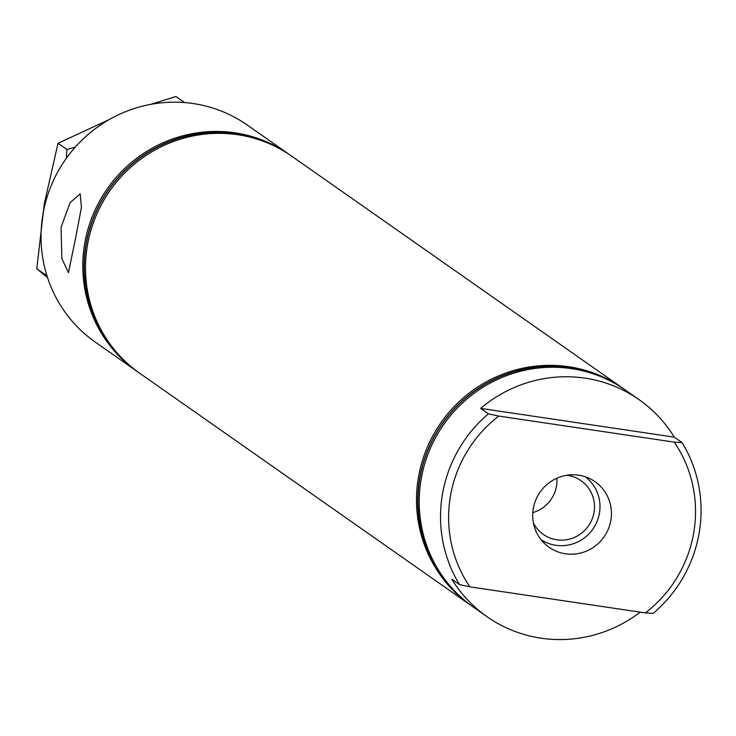 <?xml version="1.0" encoding="UTF-8"?>
<svg xmlns="http://www.w3.org/2000/svg" width="736" height="736" viewBox="0 0 736 736"><rect width="100%" height="100%" fill="white"/><g stroke="black" fill="none" stroke-linecap="round" stroke-linejoin="round"><path stroke-width="1.1" d="M533.26 508.732A40.048 39.036 125 0 0 545.1 544.079A40.048 39.036 125 0 0 584.577 551.834A40.048 39.036 125 0 0 610.871 520.26A40.048 39.036 125 0 0 590.677 479.053A40.048 39.036 125 0 0 533.26 508.732M540.997 539.626A38.428 37.462 125 0 0 599.454 513.112A38.428 37.462 125 0 0 585.092 476.707M533.416 522.983A32.826 31.998 125 0 0 543.37 534.465A32.826 31.998 125 0 0 594.026 512.311A32.826 31.998 125 0 0 581.054 480.7A32.826 31.998 125 0 0 566.858 475.263M532.8 512.615A32.826 31.998 125 0 0 556.517 486.018A32.826 31.998 125 0 0 556.904 478.216M75.716 237.516L68.466 272.697L61.833 258.529L61.07 227.258L70.122 202.612L80.187 193.844L81.429 207.386L75.716 237.516M472.788 606.712A132.498 129.159 -55 0 1 472.153 606.271A132.498 129.159 -55 0 1 419.805 478.704A132.498 129.159 -55 0 1 624.257 389.27A132.498 129.159 -55 0 1 624.892 389.712M472.061 606.206A132.498 129.159 -55 0 1 471.969 606.142A132.498 129.159 -55 0 1 419.63 478.575A132.498 129.159 -55 0 1 624.073 389.142A132.498 129.159 -55 0 1 624.165 389.206M640.182 612.14A132.498 129.159 -55 0 1 486.974 616.658A132.498 129.159 -55 0 1 451.757 579.168L459.531 584.614A132.498 129.159 -55 0 1 442.4 494.546A132.498 129.159 -55 0 1 488.41 413.844L480.645 408.397A132.498 129.159 -55 0 1 639.078 399.657A132.498 129.159 -55 0 1 674.305 437.147L682.07 442.603A132.498 129.159 -55 0 1 699.2 532.671A132.498 129.159 -55 0 1 653.191 613.373L645.371 612.904L469.881 586.85A125.58 122.406 -55 0 1 450.377 496.423A125.58 122.406 -55 0 1 498.769 416.079L674.25 442.134A125.58 122.406 -55 0 1 645.371 612.904M486.974 616.658L473.423 607.154A132.498 129.159 -55 0 1 421.075 479.587A132.498 129.159 -55 0 1 625.526 390.154L639.078 399.657M459.531 584.614L469.881 586.85M471.344 605.7A132.498 129.159 -55 0 1 470.709 605.259A132.498 129.159 -55 0 1 418.361 477.692A132.498 129.159 -55 0 1 622.812 388.249A132.498 129.159 -55 0 1 623.438 388.7M470.709 605.259L139.72 373.262A132.498 129.159 -55 0 1 87.372 245.695A132.498 129.159 -55 0 1 291.824 156.253L622.812 388.249M138.368 372.306A132.498 129.159 -55 0 1 138.276 372.25A132.498 129.159 -55 0 1 85.928 244.683A132.498 129.159 -55 0 1 290.38 155.241A132.498 129.159 -55 0 1 290.462 155.305M137.641 371.8A132.498 129.159 -55 0 1 137.006 371.358L95.248 342.093A132.498 129.159 -55 0 1 42.9 214.526A132.498 129.159 -55 0 1 247.351 125.083L289.11 154.358A132.498 129.159 -55 0 1 289.745 154.799M137.006 371.358A132.498 129.159 -55 0 1 84.658 243.791A132.498 129.159 -55 0 1 289.11 154.358M139.086 372.812A132.498 129.159 -55 0 1 138.451 372.37A132.498 129.159 -55 0 1 86.103 244.803A132.498 129.159 -55 0 1 290.554 155.37A132.498 129.159 -55 0 1 291.189 155.811M682.07 442.603L674.25 442.134M498.769 416.079L488.41 413.844M480.645 408.397L674.305 437.147M150.825 104.346L175.95 96.49L184.653 102.589M47.573 277.693L36.8 268.778L45.724 275.034L46.212 273.286M36.8 268.778L44.28 203.844L58.024 143.299L66.948 149.546L66.268 158.424M58.024 143.299L109.462 119.462M75.412 146.988L66.948 149.546"/></g></svg>

